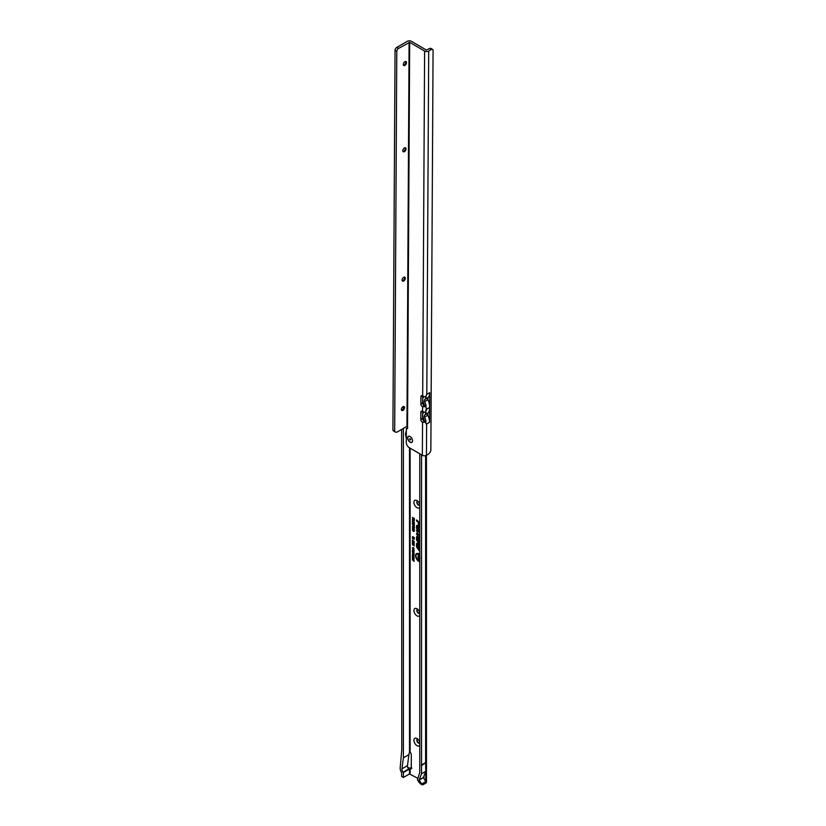 <?xml version="1.0" encoding="UTF-8"?>
<svg xmlns="http://www.w3.org/2000/svg" width="826" height="826" viewBox="0 0 826 826"><rect width="100%" height="100%" fill="white"/><g stroke="black" fill="none" stroke-linecap="round" stroke-linejoin="round"><path stroke-width="1.24" d="M419.773 745.197A4.347 2.509 60 0 1 416.985 745.63A4.347 2.509 60 0 1 413.919 740.303A4.347 2.509 60 0 1 416.985 738.527L416.985 738.527A4.347 2.509 60 0 1 419.773 742.171M417.842 739.156A2.272 1.311 -120 0 0 417.316 739.26A2.272 1.311 -120 0 0 416.965 741.087A2.272 1.311 -120 0 0 418.452 743.09A2.272 1.311 -120 0 0 419.587 743.204A2.272 1.311 -120 0 0 419.773 743.059M419.773 615.411A4.347 2.509 60 0 1 416.985 615.845A4.347 2.509 60 0 1 413.919 610.528A4.347 2.509 60 0 1 416.985 608.752L416.985 608.752A4.347 2.509 60 0 1 419.773 612.386M417.842 609.382A2.272 1.311 -120 0 0 417.316 609.485A2.272 1.311 -120 0 0 416.965 611.302A2.272 1.311 -120 0 0 418.452 613.315A2.272 1.311 -120 0 0 419.587 613.419A2.272 1.311 -120 0 0 419.773 613.284M419.773 507.267A4.347 2.509 60 0 1 416.985 507.691A4.347 2.509 60 0 1 413.919 502.373A4.347 2.509 60 0 1 416.985 500.597L416.985 500.597A4.347 2.509 60 0 1 419.773 504.242M417.842 501.227A2.272 1.311 -120 0 0 417.316 501.33A2.272 1.311 -120 0 0 416.965 503.158A2.272 1.311 -120 0 0 418.452 505.161A2.272 1.311 -120 0 0 419.587 505.275A2.272 1.311 -120 0 0 419.773 505.13M419.773 554.917A4.13 2.385 -120 0 0 418.906 554.267A4.13 2.385 -120 0 0 416.48 554.349A4.13 2.385 -120 0 0 416.325 557.726A4.13 2.385 -120 0 0 418.906 561.009A4.13 2.385 -120 0 0 419.773 561.36M419.112 553.957A4.244 2.447 -120 0 0 416.707 554.091A4.244 2.447 -120 0 0 416.603 554.225M419.773 554.463A4.667 2.695 -120 0 0 418.906 553.833A4.667 2.695 -120 0 0 417.058 553.42A4.667 2.695 -120 0 0 415.746 556.93A4.667 2.695 -120 0 0 418.906 561.443A4.667 2.695 -120 0 0 419.773 561.814M417.223 553.389A4.553 2.633 -120 0 0 415.984 555.846M418.988 561.06A4.553 2.633 -120 0 0 419.195 561.184A4.553 2.633 -120 0 0 419.773 561.453M419.773 535.63L417.481 533.627L416.851 533.988L417.089 534.928L417.264 533.844L419.773 535.909M419.773 535.258L417.729 533.451A1.322 0.764 -120 0 0 417.481 533.276A1.002 0.578 -120 0 0 417.099 533.555M417.481 533.276A1.322 0.764 -120 0 0 416.965 533.162A1.322 0.764 -120 0 0 416.552 533.813L417.388 535.568L417.512 534.267L419.773 536.27M417.151 533.152A1.218 0.702 -120 0 0 416.923 533.689L416.552 533.813M417.388 531.851L417.481 530.498L419.773 532.502M419.773 532.223L417.481 530.23L416.851 530.591L417.089 531.851M419.773 531.861L417.729 530.055A1.322 0.764 -120 0 0 417.481 529.879A1.002 0.578 -120 0 0 417.099 530.158M417.481 529.879A1.322 0.764 -120 0 0 416.965 529.755A1.322 0.764 -120 0 0 416.552 530.416L417.388 532.481L417.481 530.85L419.773 532.873M417.151 529.755A1.218 0.702 -120 0 0 416.923 530.292L416.552 530.416M417.089 526.338L418.885 527.06L417.481 525.842L416.851 526.203L416.851 528.248L418.885 530.055L417.089 528.175L417.481 526.1M417.481 525.491A1.322 0.764 -120 0 0 416.965 525.367A1.322 0.764 -120 0 0 416.552 526.028L416.552 528.341L419.195 530.684L419.195 529.673L417.388 528.082L417.409 526.461L419.195 527.969L419.195 526.967L417.729 525.666A1.322 0.764 -120 0 0 417.481 525.491A1.002 0.578 -120 0 0 417.099 525.77M417.151 525.367A1.218 0.702 -120 0 0 416.923 525.904L416.552 526.028M417.471 739.198A2.272 1.311 -120 0 0 417.295 741.046A2.272 1.311 -120 0 0 418.741 742.925A2.272 1.311 -120 0 0 419.722 743.101M417.471 609.412A2.272 1.311 -120 0 0 417.295 611.271A2.272 1.311 -120 0 0 418.741 613.14A2.272 1.311 -120 0 0 419.722 613.326M417.471 501.258A2.272 1.311 -120 0 0 417.295 503.117A2.272 1.311 -120 0 0 418.741 504.996A2.272 1.311 -120 0 0 419.722 505.171M403.377 777.483L409.52 773.931L409.52 769.037L403.377 772.578L403.377 777.483L401.622 776.471L401.622 772.651A5.792 3.345 60 0 1 400.197 767.55L401.797 749.533L401.622 429.448M409.634 768.975L408.891 768.521M409.52 769.037L410.109 769.161A2.065 1.198 -120 0 0 410.852 769.13A2.065 1.198 -120 0 0 411.276 768.19L411.276 754.665A2.065 1.198 -120 0 0 410.109 752.331L409.52 752.641A2.065 1.198 120 0 0 408.942 754.324L407.497 765.63A3.314 1.91 60 0 0 407.641 767.106L409.2 768.686L403.088 772.217A3.314 1.91 60 0 1 401.942 768.841L403.377 757.834L403.377 428.436M409.52 768.861L411.864 768.149L407.765 767.85L409.273 768.717M425.896 763.079L425.896 762.46L421.528 765.661L421.528 773.776L419.185 779.868L421.58 784.039L425.617 781.706L425.617 783.224L423.284 784.576A2.488 1.435 -60 0 1 422.034 784.7A2.488 1.435 -60 0 1 421.58 784.039M425.617 763.296L425.731 771.339L421.528 773.776M421.528 454.827L421.528 765.661M422.034 784.7L420.279 783.688A2.488 1.435 -60 0 1 420.217 783.647L417.429 779.847L419.773 772.413L419.773 453.804M425.731 771.339L425.741 781.644L423.397 777.586L419.185 780.023M406.516 428.477L407.703 427.806L406.351 428.684L406.278 442.529A4.14 2.385 60 0 0 409.18 447.609L422.354 455.312A2.901 1.683 -179.7 0 0 426.453 455.332L426.474 782.046A2.901 1.673 180 0 1 425.617 783.224M425.896 762.46L421.528 764.959M425.731 771.36L423.955 775.975L423.955 778.557M423.036 420.135A4.14 2.385 -60 0 1 423.914 419.267M422.551 417.966A4.14 2.385 -60 0 1 422.695 417.884L423.242 417.564M403.377 408.736L403.377 406.495M401.622 410.326L401.622 408.302M403.377 757.834L408.942 754.623M409.52 773.931L417.533 778.216M412.659 549.001L414.084 550.405L412.649 550.147L412.979 548.898M412.411 550.622L414.063 551.272L412.886 551.355L414.063 552.8L412.411 551.851L413.372 552.098L412.411 551.221L413.423 551.21L412.68 550.467M412.411 552.336L414.063 552.986L414.022 553.885L412.68 552.181M414.022 553.885L413.031 553.017M412.659 553.688L414.084 555.082L413.237 555.361L412.391 554.112L412.979 553.585M412.411 555.299L414.063 555.95L412.979 556.28L414.063 557.209L412.411 556.249L413.485 555.919L412.68 555.155M412.411 557.695L412.411 556.487L414.063 557.436L414.063 558.624L413.774 557.571L413.403 558.19L413.114 557.189L412.69 557.529M412.411 558.149L414.063 558.799L412.979 559.13L414.063 560.059L412.411 559.109L413.485 558.779L412.68 558.004M412.411 560.007L414.063 560.173L414.063 561.443L412.68 559.852M412.68 548.061L413 548.929L412.391 547.896L413.248 547.669L414.084 548.887L413.527 549.218L412.68 548.061L413.537 547.741M413.258 548.67L412.391 547.896L413.248 547.669M412.36 540.916L412.855 540.555L414.249 542.537L412.36 540.916L413.041 540.793M412.36 542.042L412.855 541.68L414.249 543.663L412.36 542.042L413.041 541.918M412.36 543.167L412.855 542.806L414.249 544.788L412.36 543.167L413.041 543.043M412.36 544.293L412.855 543.931L414.249 545.914L412.36 544.293L413.041 544.169M412.36 540.028L414.27 541.67L412.608 539.905M412.38 536.89L414.291 537.499L414.291 538.18L413.392 537.871L414.291 539.275L412.38 538.18L413.083 538.087L412.38 537.519L413.072 537.282L412.752 536.611M412.732 528.372L413.103 529.404L412.36 528.165L413.372 527.886L414.363 529.342L413.692 529.724L413.991 529.115L412.732 528.372L413.671 528.02M412.752 528.227L413.372 527.886M414.363 529.342L412.938 529.879L414.002 529.29M412.732 530.096L413.103 531.128L412.36 529.889L413.372 529.611L414.363 531.066L413.692 531.448L413.991 530.839L412.732 530.096L413.671 529.745M412.752 529.951L413.372 529.611M413.465 527.504L412.36 526.492L413.114 526.141L412.959 527.184L413.795 526.585L414.363 527.607L413.681 527.948L413.661 526.957L412.959 527.587L412.36 526.492L413.114 526.141M413.248 527.102L413.795 526.585M413.733 525.171L413.072 525.388L412.36 524.314L414.311 525.016L414.311 526.017L412.36 524.314L413.021 524.066M413.062 524.985L413.764 524.789L413.207 524.562M413.733 522.528L413.072 522.744L412.36 521.671L414.311 522.373L414.311 523.385L412.36 521.671L413.021 521.423M413.062 522.342L413.764 522.146L413.207 521.918M412.763 523.095L413.361 522.941L414.136 524.489L412.36 523.013L413.361 522.941M414.363 524.169L413.361 524.231M412.38 519.141L414.342 519.874L413.764 521.092L412.38 520.494L413.176 519.781L412.732 518.945M414.342 520.721L413.764 521.092L413.558 520.06L412.752 520.029M412.814 520.019L413.547 519.409M412.38 517.685L414.342 518.418L414.342 519.75L412.732 517.489M417.977 539.388L419.195 541.278L419.195 538.769A1.869 1.084 -120 0 0 418.493 537.014A1.869 1.084 -120 0 0 417.13 536.311A1.869 1.084 -120 0 0 416.552 537.241L416.552 540.204L419.195 543.88L419.195 542.372A1.322 0.764 -120 0 0 418.503 540.927L417.388 539.936L417.471 537.468L418.286 539.254M417.977 546.213L419.195 548.103L419.195 545.594A1.869 1.084 -120 0 0 418.493 543.838A1.869 1.084 -120 0 0 417.13 543.136A1.869 1.084 -120 0 0 416.552 544.066L416.552 547.029L419.195 550.705L419.195 549.197A1.322 0.764 -120 0 0 418.503 547.752L417.388 546.76L417.471 544.293L418.286 546.079M419.773 522.786L416.552 519.926L416.552 520.938L418.348 522.538L418.348 525.543L419.195 526.296L419.195 523.281L419.773 523.787M419.195 525.656L418.885 522.651L419.773 523.426M417.006 520.328L418.658 522.445L418.885 525.656M419.773 523.147L416.851 520.566M417.306 543.116A1.755 1.012 -120 0 0 416.923 543.859M417.78 543.25A1.549 0.898 -120 0 0 417.254 543.425A1.549 0.898 -120 0 0 417.161 543.58M418.286 546.234L418.885 547.173L418.885 545.418A1.445 0.836 -120 0 0 418.173 543.88A1.445 0.836 -120 0 0 417.027 543.684A1.445 0.836 -120 0 0 416.851 544.241L416.851 546.936L418.359 548.268L418.885 550.075L418.421 548.041L417.089 546.864L417.089 544.375A1.105 0.64 60 0 1 418.658 545.284L418.286 546.234M417.306 536.291A1.755 1.012 -120 0 0 416.923 537.034M417.78 536.425A1.549 0.898 -120 0 0 417.254 536.601A1.549 0.898 -120 0 0 417.161 536.755M418.286 539.409L418.885 540.349L418.885 538.593A1.445 0.836 -120 0 0 418.173 537.055A1.445 0.836 -120 0 0 417.027 536.859A1.445 0.836 -120 0 0 416.851 537.416L416.851 540.111L418.359 541.443L418.885 543.25L418.421 541.216L417.089 540.039L417.089 537.55A1.105 0.64 60 0 1 418.658 538.459L418.286 539.409M418.545 558.448L419.525 557.478L418.545 558.448L417.925 557.189L418.679 556.693L418.534 557.87L419.319 557.147L419.887 558.293L419.216 558.758L419.298 557.736L418.545 558.448L417.925 557.189L418.679 556.693M418.834 557.798L419.319 557.147M419.887 558.293L419.216 558.758L419.556 558.19M419.773 560.875L419.412 559.677L418.689 560.121L417.946 558.83L417.946 558.262L419.773 559.316M419.773 557.199L417.946 556.146L418.885 555.464L417.946 554.349L419.773 555.402M419.773 556.022L418.906 556.135L419.773 556.631M418.885 555.464L418.317 554.711M417.946 556.146L418.317 555.537M419.773 556.776L418.317 555.939M418.906 556.135L419.773 555.784M418.689 559.264L418.317 558.613M418.689 560.121L419.061 559.047M419.34 557.736L418.834 558.19L418.297 557.065L418.906 556.59M419.525 557.478L418.834 558.19L419.525 557.478M420.093 558.077L419.577 558.541M413.196 518.16L413.764 518.088M413.547 519.812L413.971 520.525L413.743 519.523M412.732 522.889L413.65 522.868M413.65 523.756L414.394 523.839L413.65 523.756M413.65 523.085L412.917 523.003M413.361 523.829L412.701 523.209L414.394 523.839M413.95 522.311L413.372 522.486L412.732 521.547L413.248 521.309M413.95 524.954L413.372 525.13L412.732 524.19L413.248 523.952M413.681 527.256L412.732 526.369L413.341 526.028M414.58 527.401L414.043 527.721M413.217 526.885L414.084 526.513M414.58 530.85L414.043 531.201M412.732 529.765L413.671 529.528M414.58 529.125L414.043 529.476M412.732 528.041L413.671 527.804M413.072 537.282L414.156 537.489L412.752 536.673M413.382 537.829L412.752 537.323M413.083 538.087L414.094 538.438M414.291 538.851L412.752 537.963M413.392 537.871L414.291 537.819M413.01 545.201L412.732 544.169M413.01 544.076L412.732 543.043M413.01 542.95L412.732 541.918M413.01 541.825L412.732 540.793M412.732 547.762L413.537 547.555M412.979 559.13L414.063 558.872M412.979 556.28L414.063 556.012M412.649 554.824L412.732 553.967M413.878 555.072L413.506 553.895L412.917 554.07L413.506 553.895M412.68 554.267L413.217 554.122L412.68 554.267L413.237 555.062L414.136 554.783M413.847 553.503L413.506 552.656M413.32 552.862L414.063 553.337M413.423 551.21L413.95 551.2M412.938 551.2L412.411 551.221M414.063 551.355L413.485 551.21M412.649 550.147L412.732 549.29M413.878 550.395L413.506 549.207L412.917 549.393L413.506 549.207M412.68 549.589L413.568 550.498L414.136 550.095M423.955 775.975L423.397 777.431L419.185 779.868M425.741 762.677L421.353 765.206M405.886 61.527A2.272 1.301 -59.7 0 1 406.206 62.446A2.272 1.301 -59.7 0 1 404.585 65.244A2.272 1.301 -59.7 0 1 404.564 65.254A2.272 1.301 -59.7 0 1 403.604 65.419M403.945 65.46A4.347 2.488 120.3 0 0 406.082 61.805M405.401 147.761A2.272 1.301 -59.7 0 1 405.731 148.69A2.272 1.301 -59.7 0 1 404.11 151.478A2.272 1.301 -59.7 0 1 404.09 151.488A2.272 1.301 -59.7 0 1 403.119 151.664M403.47 151.695A4.347 2.488 120.3 0 0 405.597 148.05M404.678 277.123A2.272 1.301 -59.7 0 1 405.008 278.052A2.272 1.301 -59.7 0 1 403.387 280.84A2.272 1.301 -59.7 0 1 403.367 280.85A2.272 1.301 -59.7 0 1 402.407 281.026M402.747 281.057A4.347 2.488 120.3 0 0 404.885 277.412M403.966 406.485A2.272 1.301 -59.7 0 1 404.286 407.414A2.272 1.301 -59.7 0 1 402.665 410.202A2.272 1.301 -59.7 0 1 402.644 410.212A2.272 1.301 -59.7 0 1 401.684 410.388M402.025 410.419A4.347 2.488 120.3 0 0 404.162 406.774M410.099 442.199A3.48 2.003 60 0 1 407.652 437.935A3.48 2.003 60 0 1 410.109 436.531A3.48 2.003 60 0 1 410.13 436.541A3.48 2.003 60 0 1 412.566 440.785A3.48 2.003 60 0 1 410.099 442.199M426.474 395.21L426.474 394.508A12.421 7.166 60 0 1 426.474 395.21L425.617 397.038L422.685 396.057A2.065 1.198 -120 0 0 421.343 395.747A2.065 1.198 -120 0 0 420.919 396.676L420.878 404.09A2.065 1.198 -120 0 0 422.334 406.629A2.065 1.198 -120 0 0 422.623 406.774L424.512 405.7L426.113 405.793L425.566 406.64L426.402 407.972A12.421 7.166 60 0 1 426.392 409.335L429.613 407.476A12.421 7.166 60 0 0 427.92 399.722L427.92 399.722A2.065 1.198 60 0 1 427.93 397.698L427.92 399.722L424.698 401.581A12.421 7.166 60 0 1 426.113 405.793M422.675 396.046L422.633 403.078A2.065 1.198 -120 0 0 424.089 405.618A2.065 1.198 -120 0 0 424.378 405.752M426.402 407.972L425.535 412.525L422.592 411.555A2.065 1.198 -120 0 0 421.26 411.245A2.065 1.198 -120 0 0 420.837 412.174L420.795 419.587A2.065 1.198 -120 0 0 422.241 422.127A2.065 1.198 -120 0 0 422.54 422.262L424.43 421.198A9.933 5.741 -120 0 0 423.201 417.471A4.553 2.633 -120 0 1 422.571 414.9L422.551 418.575A2.065 1.198 -120 0 0 423.996 421.115A2.065 1.198 -120 0 0 424.296 421.25M404.895 61.702A2.272 1.301 120.3 0 0 403.408 63.705A2.272 1.301 120.3 0 0 403.738 65.522A2.272 1.301 120.3 0 0 404.874 65.409A2.272 1.301 120.3 0 0 406.371 63.416A2.272 1.301 120.3 0 0 406.041 61.589A2.272 1.301 120.3 0 0 404.895 61.702M404.42 147.947A2.272 1.301 120.3 0 0 402.923 149.95A2.272 1.301 120.3 0 0 403.264 151.767A2.272 1.301 120.3 0 0 404.399 151.654A2.272 1.301 120.3 0 0 405.896 149.651A2.272 1.301 120.3 0 0 405.556 147.833A2.272 1.301 120.3 0 0 404.42 147.947M403.697 277.309A2.272 1.301 120.3 0 0 402.21 279.312A2.272 1.301 120.3 0 0 402.541 281.129A2.272 1.301 120.3 0 0 403.677 281.016A2.272 1.301 120.3 0 0 405.174 279.012A2.272 1.301 120.3 0 0 404.843 277.195A2.272 1.301 120.3 0 0 403.697 277.309M402.974 406.671A2.272 1.301 120.3 0 0 401.488 408.674A2.272 1.301 120.3 0 0 401.818 410.491A2.272 1.301 120.3 0 0 402.954 410.377A2.272 1.301 120.3 0 0 404.451 408.374A2.272 1.301 120.3 0 0 404.12 406.557A2.272 1.301 120.3 0 0 402.974 406.671M423.903 412.153A9.933 5.741 -120 0 1 423.222 413.021A4.553 2.633 -120 0 0 422.571 414.838L422.623 406.774L425.566 406.64M425.617 397.038L426.164 397.027A12.421 7.166 60 0 1 424.709 399.557L427.93 397.698A12.421 7.166 60 0 0 429.716 392.66L429.551 422.313A12.421 7.166 -120 0 0 427.827 415.22L427.837 413.196A12.421 7.166 -120 0 0 429.613 407.476M429.716 392.66L426.495 394.518A2.901 1.683 0.3 0 0 426.794 394.353L428.704 51.067A2.901 1.683 -179.7 0 1 424.605 51.057L409.675 42.332L407.538 427.011L406.95 426.371L397.471 431.843A4.14 2.375 -59.7 0 1 395.396 432.05A4.14 2.375 -59.7 0 1 394.673 431.048L392.918 430.016L395.045 50.2A2.488 1.425 -59.7 0 1 396.8 47.381L407.332 41.3A2.901 1.683 -179.7 0 1 411.431 41.31L426.361 50.045L429.582 48.527A2.488 1.425 -59.7 0 1 430.821 48.404L432.576 49.426A2.488 1.425 -59.7 0 1 433.072 50.355L430.852 450.376A4.14 2.375 -59.7 0 1 428.033 454.414L426.453 455.332L426.629 423.996L429.551 422.313M425.535 412.525L426.082 412.525A12.421 7.166 -120 0 1 424.626 415.055A2.065 1.198 -120 0 0 424.605 417.078L427.827 415.22A2.065 1.198 -120 0 1 427.837 413.196L424.626 415.055M422.354 455.312L422.54 422.262L425.483 422.138L426.309 424.151A12.421 7.166 -120 0 0 426.319 423.459M425.483 422.138L426.03 421.291L424.409 421.219M409.675 42.332L398.555 48.414A2.488 1.425 -59.7 0 0 396.8 51.233L395.035 50.293M396.79 51.326L394.673 431.048M395.396 432.05L393.641 431.027A4.14 2.375 -59.7 0 1 392.918 430.016M428.704 51.067L431.337 49.55A2.488 1.425 -59.7 0 1 432.576 49.426M406.526 428.488A1.652 0.96 -120 0 0 407.363 428.57A1.652 0.96 -120 0 0 407.538 427.011M422.654 399.34L422.654 399.34A4.553 2.633 60 0 1 423.315 397.523A9.933 5.741 60 0 0 423.986 396.666M422.654 399.402L422.654 399.402A4.553 2.633 60 0 0 423.284 401.973A9.933 5.741 60 0 1 424.492 405.721M426.392 410.698A12.421 7.166 -120 0 0 426.392 409.335M426.03 421.291A12.421 7.166 -120 0 0 424.605 417.078M424.698 401.581A2.065 1.198 60 0 1 424.709 399.557M410.728 439.659L410.161 439.969L409.613 439.009L410.171 438.689L410.728 439.659M412.453 439.866A3.376 1.951 60 0 1 412.556 440.712A3.376 1.951 60 0 1 410.15 442.075A3.376 1.951 60 0 1 407.786 437.945A3.376 1.951 60 0 1 410.171 436.582A3.376 1.951 60 0 1 410.852 437.088M418.596 781.871L421.084 783.306M425.617 455.663L425.617 762.594M423.862 776.213L423.862 778.402M422.695 417.884L423.604 418.4M409.52 752.641L409.52 447.816M410.109 752.331L410.109 448.157M410.109 773.931L410.109 769.161M401.942 768.841L407.497 765.63M422.664 397.161A10.759 6.216 -120 0 0 423.666 396.552M422.685 396.057L424.605 51.057M422.282 411.338L420.837 412.174M422.551 418.575L420.795 419.587M396.8 51.233L395.045 50.2M398.555 48.414L396.8 47.381M409.097 42.322L406.95 426.371M431.337 49.55L429.582 48.527M422.633 403.078L420.878 404.09M422.375 395.84L420.919 396.676M406.33 431.647A9.107 5.255 -120 0 0 406.299 437.894M406.433 428.498L407.703 427.765M406.299 438.389L405.473 434.032L406.34 430.656"/></g></svg>
